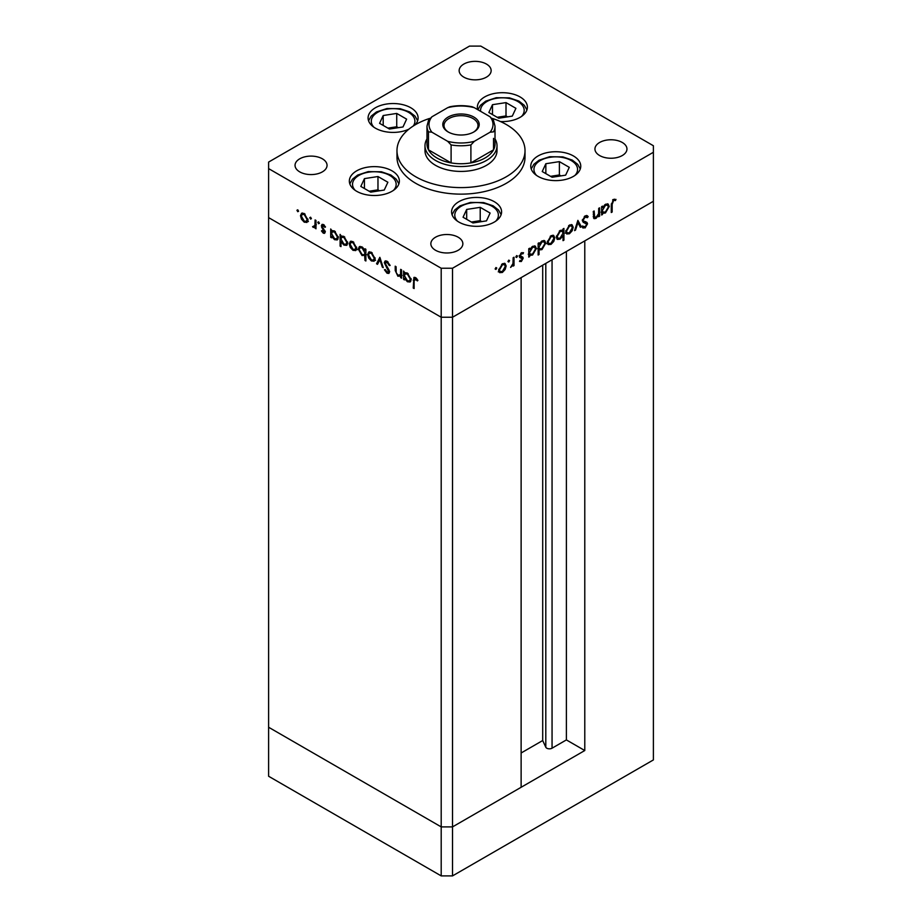 <?xml version="1.0" encoding="UTF-8"?>
<svg xmlns="http://www.w3.org/2000/svg" width="922" height="922" viewBox="0 0 922 922"><rect width="100%" height="100%" fill="white"/><g stroke="black" fill="none" stroke-linecap="round" stroke-linejoin="round"><path stroke-width="1.38" d="M584.779 750.531L452.518 826.896L441.2 826.896L268.613 727.251L268.613 217.615L441.2 317.249L268.613 217.615L268.613 168.611L441.2 268.244L452.518 268.244L452.518 317.249L441.2 317.249L452.518 317.249L452.518 826.896L521.126 787.284L521.126 277.637L452.518 317.249L653.387 201.273L584.779 240.884L584.779 750.531L566.385 739.917L552.059 748.191A3.734 2.155 180 0 1 546.769 748.191A3.734 2.155 180 0 1 545.801 747.223L542.701 740.527L521.126 752.986M452.518 268.244L653.387 152.28L653.387 759.924L452.518 875.9L441.2 875.9L268.613 776.255L268.613 727.251L441.2 826.896L441.2 875.9M441.2 268.244L441.2 826.896L452.518 826.896L452.518 875.9M542.701 740.527L542.701 265.19M566.385 739.917L566.385 251.51M424.984 145.745L424.984 150.643A36.016 20.791 0 0 0 435.541 165.338A36.016 20.791 0 0 0 474.784 169.844A36.016 20.791 0 0 0 497.016 150.643L497.016 145.745A36.016 20.791 180 0 1 474.784 164.946A36.016 20.791 180 0 1 435.541 160.44A36.016 20.791 180 0 1 424.984 145.745A36.016 20.791 180 0 1 426.99 138.911M429.721 118.396A64.021 36.961 0 0 0 396.979 150.643A64.021 36.961 0 0 0 415.73 176.77A64.021 36.961 0 0 0 485.502 184.792A64.021 36.961 0 0 0 525.021 150.643A64.021 36.961 0 0 0 506.27 124.505A64.021 36.961 0 0 0 492.279 118.396M396.979 150.643L396.979 157.178A64.021 36.961 0 0 0 415.73 183.305A64.021 36.961 0 0 0 485.502 191.327A64.021 36.961 0 0 0 525.021 157.178L525.021 150.643M573.438 155.968A25.009 14.441 0 0 0 546.181 152.833A25.009 14.441 0 0 0 530.749 166.167A25.009 14.441 0 0 0 538.068 176.379A25.009 14.441 0 0 0 565.324 179.513A25.009 14.441 0 0 0 580.756 166.167A25.009 14.441 0 0 0 573.438 155.968M494.273 201.676A25.009 14.441 0 0 0 467.016 198.541A25.009 14.441 0 0 0 451.584 211.876A25.009 14.441 0 0 0 458.902 222.087A25.009 14.441 0 0 0 486.159 225.222A25.009 14.441 0 0 0 501.591 211.876A25.009 14.441 0 0 0 494.273 201.676M392.034 170.858A25.009 14.441 0 0 0 364.778 167.723A25.009 14.441 0 0 0 349.346 181.069A25.009 14.441 0 0 0 356.664 191.28A25.009 14.441 0 0 0 383.921 194.404A25.009 14.441 0 0 0 399.353 181.069A25.009 14.441 0 0 0 392.034 170.858M415.015 124.931A25.009 14.441 0 0 0 418.104 117.97A25.009 14.441 0 0 0 410.786 107.759A25.009 14.441 0 0 0 383.529 104.635A25.009 14.441 0 0 0 368.085 117.97A25.009 14.441 0 0 0 375.415 128.181A25.009 14.441 0 0 0 408.907 129.161M500.473 121.543A25.009 14.441 0 0 0 527.396 107.148A25.009 14.441 0 0 0 520.066 96.937A25.009 14.441 0 0 0 492.809 93.802A25.009 14.441 0 0 0 477.377 107.148A25.009 14.441 0 0 0 477.769 109.683M299.731 171.872A16.008 9.243 180 0 1 295.04 165.338A16.008 9.243 180 0 1 304.928 156.809A16.008 9.243 180 0 1 322.366 158.803A16.008 9.243 180 0 1 327.056 165.338A16.008 9.243 180 0 1 317.18 173.878A16.008 9.243 180 0 1 299.731 171.872M599.634 155.541A16.008 9.243 180 0 1 594.944 149.007A16.008 9.243 180 0 1 604.82 140.467A16.008 9.243 180 0 1 622.269 142.472A16.008 9.243 180 0 1 626.96 149.007A16.008 9.243 180 0 1 617.072 157.547A16.008 9.243 180 0 1 599.634 155.541M458.176 237.219A16.008 9.243 0 0 0 440.728 235.214A16.008 9.243 0 0 0 430.851 243.742A16.008 9.243 0 0 0 435.541 250.277A16.008 9.243 0 0 0 452.979 252.282A16.008 9.243 0 0 0 462.856 243.742A16.008 9.243 0 0 0 458.176 237.219M486.459 64.067A16.008 9.243 0 0 0 469.021 62.062A16.008 9.243 0 0 0 459.144 70.602A16.008 9.243 0 0 0 463.824 77.137A16.008 9.243 0 0 0 481.272 79.142A16.008 9.243 0 0 0 491.149 70.602A16.008 9.243 0 0 0 486.459 64.067M653.387 152.28L653.387 145.745L480.8 46.1L469.482 46.1L268.613 162.076L268.613 168.611M401.554 275.69L397.912 276.266L395.204 270.469L395.204 266.193L396.091 266.712L396.195 272.601L398.062 275.321L400.528 274.537L400.667 269.351L401.554 269.858L401.554 278.214L400.24 276.508M401.554 274.445L399.871 275.471L401.554 273.938M384.29 262.689L385.073 261.018L387.113 261.237L390.121 265.467L389.291 265.571L387.113 262.401L385.177 263.219L388.934 269.892L389.487 271.955L388.842 273.442L387.044 273.223L384.416 269.754L385.212 269.524L387.148 272.105L388.6 271.494L384.29 262.689L385.903 260.822M387.252 261.318L385.177 263.219M387.148 272.105L389.372 271.045M379.841 257.33L383.264 267.668L382.307 267.103L379.899 259.635L377.501 264.337L376.545 263.773L379.841 257.33M374.148 261.168L371.393 260.949L368.65 257.987L367.648 254.449L368.788 251.983L371.393 252.305L375.139 258.771L373.986 261.26M355.742 250.53L352.988 250.323L350.233 247.361L349.242 243.823L350.372 241.357L352.988 241.679L356.733 248.145L355.581 250.634M332.127 231.998L332.127 230.615L334.559 231.03L338.328 237.565L337.245 239.939L334.525 239.674L331.597 236.286L331.597 237.83L330.71 237.323L330.71 228.967L331.897 230.719M297.76 209.801L298.59 211.23L297.76 211.703L296.942 210.274L297.76 209.801M298.59 211.23L297.76 211.703L298.59 211.23M306.991 222.386L304.237 222.179L301.482 219.217L300.491 215.679L301.621 213.213L304.237 213.535L307.983 220.001L306.83 222.49M310.587 217.2L311.417 218.629L310.587 219.102L309.757 217.673L310.587 217.2M311.417 218.629L310.587 219.102L311.417 218.629M315.981 226.558L313.33 227.434L312.558 226.697L314.932 225.533L315.094 219.943L315.981 220.462L315.981 228.817L315.094 227.077L314.609 227.504M313.503 226.501L315.981 224.922M318.586 221.822L319.415 223.251L318.586 223.723L317.756 222.294L318.586 221.822M319.415 223.251L318.586 223.723L319.415 223.251M325.12 232.044L324.567 233.335L323.299 233.185L321.444 230.926L322.043 230.558L323.299 232.16L324.233 231.572L321.651 227.296L321.928 224.438L323.438 224.611L325.501 226.939L324.913 227.377L323.484 225.671L322.204 226.27L325.12 232.044M323.299 232.16L324.993 231.134M324.244 225.233L322.204 226.27M341.52 237.427L341.52 236.044L343.952 236.458L347.721 242.982L346.649 245.356L343.918 245.091L340.99 241.633L340.99 246.623L340.103 246.116L340.103 234.384L341.29 236.136M365.873 255.083L362.035 255.555L358.255 249.032L359.338 246.647L362.058 246.923L364.985 250.3L364.985 248.756L365.873 249.263L365.873 260.995L364.985 260.477L364.674 255.809M405.046 272.658L407.42 273.108L411.2 279.631L410.117 282.005L407.397 281.74L404.47 278.352L404.47 279.908L403.582 279.389L403.582 271.033L404.77 272.785M416.375 278.283L414.116 280.945L414.116 288.551L413.229 288.044L413.92 277.418L415.534 277.649L417.931 280.346L417.401 280.922L414.577 278.709L415.995 277.891M593.249 216.186L596.108 217.327L598.574 213.685L598.712 208.349L599.6 207.83L599.6 216.186L598.712 216.705L598.712 215.195L595.958 218.433L594.068 218.664L593.249 211.495L594.137 210.988L594.725 217.557L593.307 216.739M587.337 217.696L585.159 217.05L583.223 220.104L583.58 221.026L586.98 222.433L587.533 223.85L585.101 227.93L582.462 227.515L583.257 226.351L585.193 226.697L586.646 224.415L586 223.32L583.338 222.444L582.335 220.6L585.159 215.875L587.256 215.679L588.167 216.635L587.337 217.696L584.905 216.036M582.347 220.312L583.96 221.303L582.335 220.358M583.153 228.08L582.462 227.515L583.684 227.112L585.101 227.93M583.257 226.351L582.45 225.982M585.228 223.597L584.583 222.502L586.069 223.355L584.663 222.94M577.887 220.37L581.321 226.743L580.353 227.296L577.956 222.605L575.547 230.074L574.59 230.627L577.887 220.37M573.196 227.238L572.193 230.765L569.439 233.75L566.696 233.958L565.705 231.56L569.439 225.095L572.055 224.772L573.196 227.238L572.089 226.593M554.779 237.864L553.788 241.403L551.033 244.376L548.279 244.584L547.288 242.186L551.033 235.721L553.649 235.398L554.779 237.864L553.673 237.219M528.755 254.518L529.643 255.025L529.643 256.57L528.755 257.088L528.755 248.733L529.643 248.214L529.643 249.666L532.605 246.37L535.279 246.105L536.374 248.537L532.57 255.025L530.069 255.359M495.944 267.53L496.762 268.014L495.944 269.443L495.114 268.959L495.944 267.53L496.762 268.014L495.944 267.53M495.944 269.443L495.114 268.959L495.944 269.443M506.155 265.928L505.164 269.466L502.409 272.439L499.666 272.658L498.664 270.261L502.409 263.796L505.026 263.473L506.155 265.928L505.049 265.294M508.76 260.131L509.589 260.603L508.76 262.032L507.941 261.56L508.76 260.131L509.589 260.603L508.76 260.131M508.76 262.032L507.941 261.56L508.76 262.032M513.139 257.745L514.027 257.238L514.027 265.594L513.139 266.101L513.139 264.868L510.604 267.426L512.978 263.519L513.139 257.745M516.631 255.59L517.461 256.062L516.631 257.492L515.813 257.019L516.631 255.59L517.461 256.062L516.631 255.59M516.631 257.492L515.813 257.019L516.631 257.492M522.958 253.838L521.529 253.781L520.25 255.867L522.843 257.169L523.166 258.264L521.345 261.514L519.489 261.399L520.089 260.327L521.345 260.488L522.278 258.817L519.697 257.515L519.363 256.42L521.483 252.789L523.546 252.72L522.958 253.838L521.322 252.882M521.345 261.514L519.927 260.695L521.345 260.488M522.036 258.206L519.697 257.515M519.409 255.89L522.301 256.858M538.148 249.021L539.036 249.528L539.036 254.518L538.148 255.037L538.148 243.304L539.036 242.797L539.036 244.238L541.998 240.942L544.672 240.677L545.766 243.108L541.963 249.608L539.485 249.885M562.166 229.993L563.031 230.488L563.031 228.944L563.918 228.425L563.918 240.158L563.031 240.665L563.031 235.778L560.08 239.144L557.395 239.42L556.3 236.989L560.115 230.488L562.627 230.166M601.628 212.44L602.515 212.959L602.515 214.503L601.628 215.01L601.628 206.655L602.515 206.148L602.515 207.588L605.477 204.292L608.151 204.027L609.246 206.459L605.443 212.959L602.942 213.282M613.533 200.662L612.162 204.407L612.162 212.014L611.274 212.521L611.274 204.799L613.579 199.463L615.977 199.406L615.447 200.581L612.681 200.166M504.53 269.097L505.164 269.466M501.303 271.806L502.409 272.439M500.992 271.633L498.249 271.84M504.253 263.243L504.737 264.821M498.756 269.27L500.404 271.598L502.409 271.414L505.268 266.435L504.438 264.579L502.709 263.634M498.675 270.549L500.404 271.598M501.603 264.349L502.409 264.821L499.563 269.743M504.438 264.579L502.409 264.821M513.139 265.075L514.027 265.594M520.619 257.388L521.806 258.068M520.999 257.941L519.466 257.111M521.748 252.651L522.682 253.677M520.757 253.343L521.529 253.781M519.501 255.44L520.25 255.867M521.426 256.351L523.166 258.264M528.755 256.062L529.643 256.57M528.755 249.147L529.643 249.666M534.483 245.84L534.956 247.453M535.244 247.88L536.374 248.537M531.51 254.414L532.57 255.025M531.164 254.218L528.225 254.207M528.755 251.867L530.461 254.242L532.559 254.011L535.486 249.032L534.622 247.188L532.847 246.232M528.755 253.204L530.461 254.242M531.764 246.946L532.57 247.407L529.643 252.374M534.622 247.188L532.57 247.407M538.148 254.011L539.036 254.518M538.148 243.731L539.036 244.238M543.876 240.423L544.349 242.037M544.637 242.451L545.766 243.108M540.903 248.998L541.963 249.608M540.557 248.79L537.63 248.721M538.148 246.439L539.866 248.825L541.952 248.583L544.879 243.615L544.015 241.771L542.24 240.815M538.148 247.776L539.866 248.825M541.156 241.518L541.963 241.99L539.036 246.958M544.015 241.771L541.963 241.99M553.154 241.034L553.788 241.403M549.915 243.731L551.033 244.376M549.616 243.558L546.873 243.765M552.877 235.168L553.361 236.747M547.38 241.195L549.028 243.535L551.033 243.339L553.892 238.372L553.062 236.505L551.333 235.559M547.299 242.474L549.028 243.535M550.227 236.274L551.033 236.747L548.175 241.668M553.062 236.505L551.033 236.747M562.512 230.189L562.512 231.491M563.031 239.639L563.918 240.158M558.963 238.498L560.08 239.144M558.421 238.464L556.784 238.856M556.312 237.242L558.052 238.325L560.103 238.107L563.031 233.139L562.224 231.272L560.115 231.503L557.199 236.47L558.052 238.325M562.224 231.272L560.438 230.304M559.308 231.03L560.115 231.503M556.392 236.009L557.199 236.47M571.559 230.396L572.193 230.765M568.332 233.105L569.439 233.75M568.021 232.932L565.278 233.139M571.283 224.542L571.767 226.12M565.785 230.569L567.433 232.897L569.45 232.713L572.297 227.734L571.479 225.878L569.738 224.933M565.705 231.848L567.433 232.897M568.632 225.648L569.45 226.12L566.592 231.042M571.479 225.878L569.45 226.12M577.564 221.361L579.903 225.925L581.321 226.743M577.287 222.225L577.956 222.605M574.89 229.693L575.547 230.074M586.507 215.46L588.167 216.635M586.761 215.817L586.081 216.67M584.271 216.532L585.159 217.05M582.439 219.655L583.223 220.104M585.562 221.614L587.533 223.85M598.712 215.679L599.6 216.186M594.69 217.534L595.958 218.433M594.54 217.627L593.514 217.995M601.628 213.985L602.515 214.503M601.628 207.081L602.515 207.588M607.356 203.774L607.817 205.387M608.117 205.813L609.246 206.459M604.383 212.348L605.443 212.959M604.025 212.141L601.098 212.141M601.628 209.79L603.334 212.175L605.431 211.945L608.359 206.966L607.494 205.122L605.719 204.165M601.628 211.138L603.334 212.175M604.636 204.868L605.443 205.341L602.515 210.308M607.494 205.122L605.443 205.341M611.274 211.495L612.162 212.014M614.306 199.164L614.04 199.774L615.447 200.581M614.04 199.774L612.773 199.636M613.072 199.809L614.179 200.454M308.409 221.568L305.655 221.361M305.343 221.545L304.237 222.179M302.128 218.848L301.482 219.217M301.598 215.033L300.491 215.679M301.92 214.549L302.404 212.982M303.949 213.374L302.209 214.319L301.379 216.174L304.237 221.153L306.254 221.349L307.095 219.482L304.237 214.561L302.209 214.319M306.254 221.349L307.971 220.289M305.055 214.088L304.237 214.561M307.902 219.01L307.095 219.482M315.981 227.792L315.094 228.299M315.508 226.835L313.33 227.434M314.748 226.616L313.976 225.878M313.238 226.305L312.558 226.697M314.909 225.683L316.35 224.714M325.086 232.54L323.299 233.185M322.055 230.569L321.444 230.926M324.659 230.293L323.991 230.673M323.634 228.829L322.954 229.221M322.32 226.904L321.651 227.296M323.069 226.478L322.735 224.991L321.317 225.809M322.735 224.991L322.804 224.346M331.597 236.804L330.71 237.323M337.855 239.386L336.242 239.005M335.62 239.04L334.525 239.674M334.19 230.846L332.381 231.802L331.597 233.635L334.513 238.637L336.599 238.867L337.44 237.035L334.525 232.044L332.381 231.802M336.599 238.867L338.316 237.807M335.331 231.572L334.525 232.044M338.247 236.574L337.44 237.035M340.99 245.598L340.103 246.116M347.248 244.803L345.635 244.434M345.012 244.457L343.918 245.091M343.583 236.263L341.774 237.231L340.99 239.063L343.906 244.065L345.992 244.295L346.833 242.463L343.918 237.473L341.774 237.231M345.992 244.295L347.709 243.235M344.736 237L343.918 237.473M347.64 241.99L346.833 242.463M357.16 249.712L354.405 249.505M354.094 249.689L352.988 250.323M350.879 246.992L350.233 247.361M350.348 243.178L349.242 243.823M350.671 242.705L351.155 241.126M352.7 241.518L350.959 242.463L350.13 244.33L352.988 249.297L355.005 249.493L355.846 247.626L352.988 242.705L350.959 242.463M355.005 249.493L356.722 248.444M353.806 242.232L352.988 242.705M356.653 247.154L355.846 247.626M365.873 259.969L364.985 260.477M366.403 254.772L363.452 254.737M363.107 254.933L362.035 255.555M359.396 248.375L358.255 249.032M359.684 247.96L360.145 246.393M365.873 249.874L364.985 250.3M365.873 252.432L364.985 252.951L362.069 247.949L359.995 247.718L359.142 249.539L362.058 254.541L364.202 254.772L365.873 253.757M361.758 246.762L359.995 247.718M362.876 247.476L362.069 247.949M364.202 254.772L364.985 252.951M375.565 260.35L372.811 260.142M372.5 260.315L371.393 260.949M369.284 257.618L368.65 257.987M368.754 253.804L367.648 254.449M369.077 253.331L369.561 251.752M371.105 252.144L369.365 253.101L368.546 254.956L371.393 259.935L373.41 260.119L374.251 258.252L371.393 253.331L369.365 253.101M373.41 260.119L375.139 259.07M372.211 252.859L371.393 253.331M375.058 257.791L374.251 258.252M382.964 266.723L382.307 267.103M380.567 259.255L379.899 259.635M378.147 263.07L376.545 263.773M377.951 262.966L380.29 258.402M390.006 265.156L389.291 265.571M388.001 261.894L387.113 262.401M389.372 272.739L387.044 273.223M388.577 269.27L387.943 269.639M387.275 267.357L386.618 267.737M401.554 277.188L400.667 277.706M402.073 275.378L399.318 275.447M398.961 275.655L397.912 276.266M404.47 278.882L403.582 279.389M405 274.076L405 272.693M410.728 281.452L409.114 281.083M408.492 281.106L407.397 281.74M407.063 272.912L405.254 273.88L404.47 275.713L407.386 280.703L409.472 280.933L410.313 279.112L407.397 274.111L405.254 273.88M409.472 280.933L411.189 279.873M408.204 273.65L407.397 274.111M411.12 278.64L410.313 279.112M414.116 287.526L413.229 288.044M414.658 278.663L414.819 277.338M416.917 278.87L416.133 279.331M448.127 131.938L448.127 131.938A18.21 10.511 180 0 1 448.127 117.071A18.21 10.511 180 0 1 473.873 117.071A18.21 10.511 180 0 1 473.873 131.938A18.21 10.511 180 0 1 448.127 131.938M473.435 132.18A16.999 9.819 0 0 0 477.999 125.484A16.999 9.819 0 0 0 473.021 118.546A16.999 9.819 0 0 0 454.488 116.414A16.999 9.819 0 0 0 444.001 125.484A16.999 9.819 0 0 0 448.565 132.18M431.899 132.203L428.465 131.858A34.01 19.639 180 0 1 426.99 126.141L426.99 144.109A34.01 19.639 0 0 0 428.465 149.825A34.01 19.639 0 0 0 436.947 157.996A34.01 19.639 0 0 0 451.1 162.894A34.01 19.639 0 0 0 470.9 162.894A34.01 19.639 0 0 0 493.535 149.825A34.01 19.639 0 0 0 495.01 144.109L495.01 126.141A34.01 19.639 180 0 1 493.535 131.858L490.101 132.203A32.005 18.486 0 0 0 490.101 116.806L474.346 107.701A32.005 18.486 0 0 0 447.654 107.701L431.899 116.806A32.005 18.486 0 0 0 431.899 132.203L447.654 141.308A32.005 18.486 0 0 0 474.346 141.308L490.101 132.203M495.01 138.911A36.016 20.791 180 0 1 497.016 145.745M428.465 131.858L428.465 149.825L451.1 162.894L451.1 144.927L447.654 141.308M474.346 141.308L470.9 144.927L470.9 162.894L493.535 149.825L493.535 138.392M447.654 107.701L449.844 106.768C457.277 105.292 464.723 105.292 472.156 106.768L474.346 107.701M490.101 116.806L493.535 120.425M428.465 120.425L431.899 116.806M569.277 167.343L559.377 161.627L545.847 163.724L542.228 171.538L552.128 177.255L565.659 175.157L569.277 167.343M545.847 173.624L545.847 163.724M560.979 175.883L559.377 174.961L550.538 176.333M559.377 174.961L559.377 161.627M490.112 213.051L480.212 207.335L466.682 209.432L463.063 217.235L472.963 222.963L486.493 220.865L490.112 213.051M466.682 219.332L466.682 209.432M481.803 221.591L480.212 220.669L471.361 222.041M480.212 220.669L480.212 207.335M515.917 108.323L506.005 102.607L492.486 104.693L488.856 112.507L498.756 118.223L512.286 116.126L515.917 108.323M492.486 114.593L492.486 104.693M507.607 116.852L506.005 115.93L497.165 117.301M506.005 115.93L506.005 102.607M406.625 119.145L396.725 113.429L383.195 115.527L379.576 123.329L389.476 129.045L403.006 126.959L406.625 119.145M383.195 125.427L383.195 115.527M398.316 127.685L396.725 126.763L387.874 128.123M396.725 126.763L396.725 113.429M387.874 182.245L377.974 176.528L364.444 178.614L360.825 186.428L370.725 192.145L384.255 190.047L387.874 182.245M364.444 188.514L364.444 178.614M379.564 190.773L377.974 189.851L369.123 191.223M377.974 189.851L377.974 176.528M545.801 747.223L545.801 263.392M552.059 748.191L552.059 259.785M593.249 214.4L594.137 214.918M611.298 203.9L612.162 204.407M315.981 222.248L315.094 222.755M396.091 269.95L395.204 270.469M401.554 271.852L400.667 272.37M414.151 279.781L413.229 280.323M470.9 144.927A34.01 19.639 180 0 1 451.1 144.927M574.913 175.457A21.805 12.585 0 0 0 572.885 161.65A21.805 12.585 0 0 0 550.111 157.282A21.805 12.585 0 0 0 536.592 175.457M495.748 221.153A21.805 12.585 0 0 0 493.708 207.358A21.805 12.585 0 0 0 470.946 202.99A21.805 12.585 0 0 0 457.427 221.153M521.541 116.426A21.805 12.585 0 0 0 519.512 102.619A21.805 12.585 0 0 0 496.739 98.251A21.805 12.585 0 0 0 480.639 111.343M413.287 126.003A21.805 12.585 0 0 0 409.46 112.91A21.805 12.585 0 0 0 387.459 109.073A21.805 12.585 0 0 0 373.94 127.248M393.51 190.347A21.805 12.585 0 0 0 391.47 176.54A21.805 12.585 0 0 0 368.708 172.172A21.805 12.585 0 0 0 355.189 190.347M521.933 258.137L520.527 257.319M520.561 256.57L519.155 255.751M314.356 226.524L315.773 225.706M323.933 232.217L325.351 231.399M322.539 225.567L323.956 224.749M388.254 272.255L389.672 271.437M428.707 119.641L426.99 126.141M493.293 119.641L495.01 126.141M580.295 168.945L577.668 164.312L572.297 160.105L562.812 156.89L549.616 156.728L539.128 160.163L533.873 164.277L531.21 168.945M501.13 214.653L498.502 210.02L493.12 205.813L483.647 202.598L470.451 202.437L459.951 205.871L454.707 209.986L452.045 214.653M526.923 109.925L524.295 105.292L518.925 101.086L509.451 97.859L496.255 97.697L485.756 101.132L480.5 105.258L477.896 109.753M417.643 120.747L415.015 116.114L409.633 111.908L400.16 108.681L386.963 108.531L376.464 111.954L371.22 116.08L368.558 120.747M398.892 183.847L396.264 179.214L390.882 175.007L381.408 171.78L368.212 171.619L357.713 175.053L352.469 179.179L349.807 183.847"/></g></svg>
